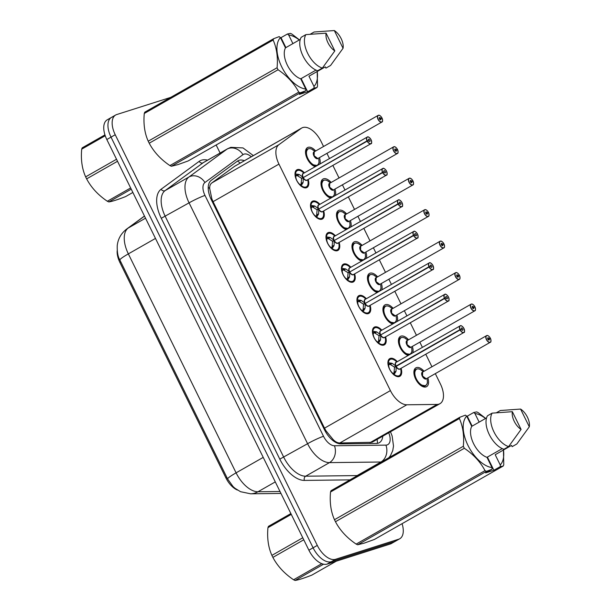 <?xml version="1.0" encoding="UTF-8"?>
<svg xmlns="http://www.w3.org/2000/svg" width="611" height="611" viewBox="0 0 611 611"><rect width="100%" height="100%" fill="white"/><g stroke="black" fill="none" stroke-linecap="round" stroke-linejoin="round"><path stroke-width="0.92" d="M308.173 179.481A10.173 5.438 -119.7 0 1 306.943 187.508A10.173 5.438 -119.7 0 1 306.378 187.753A10.173 5.438 -119.7 0 1 296.908 180.856A10.173 5.438 -119.7 0 1 296.87 169.827A10.173 5.438 -119.7 0 1 297.435 169.575A10.173 5.438 -119.7 0 1 304.4 172.852M323.662 210.955A10.173 5.438 -119.7 0 1 322.432 218.975A10.173 5.438 -119.7 0 1 321.86 219.219A10.173 5.438 -119.7 0 1 312.389 212.323A10.173 5.438 -119.7 0 1 312.351 201.294A10.173 5.438 -119.7 0 1 312.916 201.042A10.173 5.438 -119.7 0 1 319.881 204.318M339.143 242.422A10.173 5.438 -119.7 0 1 337.914 250.441A10.173 5.438 -119.7 0 1 337.348 250.686A10.173 5.438 -119.7 0 1 327.87 243.789A10.173 5.438 -119.7 0 1 327.84 232.76A10.173 5.438 -119.7 0 1 328.405 232.516A10.173 5.438 -119.7 0 1 335.363 235.793M354.624 273.888A10.173 5.438 -119.7 0 1 353.395 281.908A10.173 5.438 -119.7 0 1 352.83 282.152A10.173 5.438 -119.7 0 1 343.359 275.255A10.173 5.438 -119.7 0 1 343.321 264.227A10.173 5.438 -119.7 0 1 343.886 263.983A10.173 5.438 -119.7 0 1 350.851 267.259M370.113 305.355A10.173 5.438 -119.7 0 1 368.884 313.374A10.173 5.438 -119.7 0 1 368.318 313.626A10.173 5.438 -119.7 0 1 358.84 306.722A10.173 5.438 -119.7 0 1 358.802 295.693A10.173 5.438 -119.7 0 1 359.367 295.449A10.173 5.438 -119.7 0 1 366.333 298.726M385.594 336.821A10.173 5.438 -119.7 0 1 384.365 344.841A10.173 5.438 -119.7 0 1 383.8 345.093A10.173 5.438 -119.7 0 1 374.322 338.189A10.173 5.438 -119.7 0 1 374.291 327.16A10.173 5.438 -119.7 0 1 374.856 326.916A10.173 5.438 -119.7 0 1 381.814 330.192M401.076 368.288A10.173 5.438 -119.7 0 1 399.846 376.307A10.173 5.438 -119.7 0 1 399.281 376.559A10.173 5.438 -119.7 0 1 389.81 369.655A10.173 5.438 -119.7 0 1 389.772 358.626A10.173 5.438 -119.7 0 1 390.337 358.382A10.173 5.438 -119.7 0 1 397.303 361.659M315.284 166.65A10.822 5.782 -119.7 0 1 306.699 157.531A10.822 5.782 -119.7 0 1 307.493 147.587A10.822 5.782 -119.7 0 1 308.097 147.32A10.822 5.782 -119.7 0 1 315.666 150.993M330.765 198.117A10.822 5.782 -119.7 0 1 322.18 188.998A10.822 5.782 -119.7 0 1 322.975 179.054A10.822 5.782 -119.7 0 1 323.578 178.786A10.822 5.782 -119.7 0 1 331.147 182.46M346.246 229.583A10.822 5.782 -119.7 0 1 337.662 220.464A10.822 5.782 -119.7 0 1 338.456 210.52A10.822 5.782 -119.7 0 1 339.059 210.253A10.822 5.782 -119.7 0 1 346.636 213.926M361.735 261.05A10.822 5.782 -119.7 0 1 353.15 251.931A10.822 5.782 -119.7 0 1 353.945 241.987A10.822 5.782 -119.7 0 1 354.548 241.719A10.822 5.782 -119.7 0 1 362.117 245.393M377.216 292.516A10.822 5.782 -119.7 0 1 368.632 283.397A10.822 5.782 -119.7 0 1 369.426 273.453A10.822 5.782 -119.7 0 1 370.029 273.186A10.822 5.782 -119.7 0 1 377.598 276.859M392.697 323.983A10.822 5.782 -119.7 0 1 384.113 314.864A10.822 5.782 -119.7 0 1 384.907 304.92A10.822 5.782 -119.7 0 1 385.51 304.652A10.822 5.782 -119.7 0 1 393.087 308.326M408.186 355.457A10.822 5.782 -119.7 0 1 399.602 346.338A10.822 5.782 -119.7 0 1 400.396 336.386A10.822 5.782 -119.7 0 1 400.999 336.126A10.822 5.782 -119.7 0 1 408.568 339.792M427.83 377.896A10.822 5.782 -119.7 0 1 426.6 386.664A10.822 5.782 -119.7 0 1 425.997 386.923A10.822 5.782 -119.7 0 1 415.915 379.584A10.822 5.782 -119.7 0 1 415.877 367.853A10.822 5.782 -119.7 0 1 416.481 367.593A10.822 5.782 -119.7 0 1 424.049 371.259M323.555 146.495L321.073 141.446A19.078 10.196 60.3 0 0 301.75 128.005L234.746 166.2L211.834 182.933C210.23 184.163 209.52 186.08 209.718 188.684L211.841 198.796L213.079 201.661L324.525 428.151L326.053 430.915L333.186 439.607C335.363 441.822 337.562 442.944 339.8 442.99L371.992 442.288L439.981 403.672A19.078 10.196 60.3 0 0 440.401 383.96L435.315 373.627M301.75 128.005A19.078 10.196 60.3 0 0 301.231 128.348L278.853 144.731A19.078 10.196 60.3 0 0 278.952 164.107L390.406 390.597A19.078 10.196 60.3 0 0 406.819 404.788L437.079 404.429A19.078 10.196 60.3 0 0 438.919 404.138A19.078 10.196 60.3 0 0 439.981 403.672M117.197 250.609A17.169 9.173 60.3 0 0 119.916 262.493L225.933 477.947A17.169 9.173 60.3 0 0 237.473 490.053M431.939 366.768L425.768 354.212M422.392 347.354L419.833 342.16M416.458 335.302L410.287 322.745M406.911 315.887L404.352 310.694M400.976 303.827L394.798 291.279M391.422 284.421L388.863 279.227M385.488 272.361L379.316 259.812M375.941 252.954L373.382 247.753M370.006 240.894L363.828 228.346M360.459 221.488L357.901 216.286M354.525 209.428L348.346 196.879M344.971 190.021L342.412 184.82M339.036 177.961L332.865 165.413M329.489 158.554L326.931 153.353M412.349 346.422A10.822 5.782 -119.7 0 1 412.83 352.807M396.86 314.955A10.822 5.782 -119.7 0 1 397.349 321.34M381.379 283.489A10.822 5.782 -119.7 0 1 381.867 289.874M365.897 252.022A10.822 5.782 -119.7 0 1 366.379 258.4M350.409 220.556A10.822 5.782 -119.7 0 1 350.897 226.933M334.927 189.089A10.822 5.782 -119.7 0 1 335.416 195.467M319.446 157.623A10.822 5.782 -119.7 0 1 319.927 164M402.076 523.68A19.078 10.196 -119.7 0 1 399.777 538.742L395.577 541.14A19.078 10.196 -119.7 0 1 394.515 541.606L331.345 561.7A19.078 10.196 -119.7 0 1 313.092 547.8L111.019 137.131A19.078 10.196 -119.7 0 1 111.439 117.419L107.238 119.817A19.078 10.196 -119.7 0 0 106.818 139.529L308.891 550.19A19.078 10.196 -119.7 0 0 327.145 564.09L390.307 543.996A19.078 10.196 -119.7 0 0 391.368 543.53L395.577 541.14A19.078 10.196 -119.7 0 1 394.515 541.606L331.345 561.7A19.078 10.196 -119.7 0 1 313.092 547.8L111.019 137.131A19.078 10.196 -119.7 0 1 111.439 117.419A19.078 10.196 -119.7 0 1 112.508 116.953M244.392 160.701A19.078 10.196 60.3 0 0 238.007 160.769A19.078 10.196 60.3 0 0 237.488 161.105L211.2 180.36A19.078 10.196 60.3 0 0 211.299 199.736L324.449 429.686A19.078 10.196 60.3 0 0 340.862 443.869L376.414 443.449A19.078 10.196 60.3 0 0 378.255 443.158A19.078 10.196 60.3 0 0 379.324 442.692A19.078 10.196 60.3 0 0 382.753 436.3M399.777 538.742A19.078 10.196 -119.7 0 1 398.716 539.207L335.546 559.302A19.078 10.196 -119.7 0 1 317.292 545.402L115.227 134.741A19.078 10.196 -119.7 0 1 115.647 115.021A19.078 10.196 -119.7 0 1 116.709 114.555L170.744 97.37M216.149 144.983L220.105 153.025M489.403 338.708L490.32 338.173A3.689 1.97 60.3 0 0 486.868 335.63A3.689 1.97 60.3 0 0 486.577 339.533A3.689 1.97 60.3 0 0 490.106 342.221A3.689 1.97 60.3 0 0 490.465 338.463L488.006 339.433M416.442 369.052A9.539 5.094 60.3 0 0 416.045 369.235A9.539 5.094 60.3 0 0 415.839 379.095A9.539 5.094 60.3 0 0 424.966 386.045A9.539 5.094 60.3 0 0 425.493 385.808A9.539 5.094 60.3 0 0 425.898 385.533M422.827 371.984A3.819 2.039 60.3 0 0 422.621 372.076A3.819 2.039 60.3 0 0 422.537 376.025A3.819 2.039 60.3 0 0 426.188 378.805A3.819 2.039 60.3 0 0 426.394 378.713A3.819 2.039 60.3 0 0 426.585 378.576M489.167 338.769A1.275 0.68 -119.7 0 1 489.121 340.029A1.275 0.68 -119.7 0 1 489.044 340.06A1.275 0.68 -119.7 0 1 487.861 339.197A1.275 0.68 -119.7 0 1 487.861 337.822A1.275 0.68 -119.7 0 1 487.929 337.791A1.275 0.68 -119.7 0 1 489.121 338.67L487.945 339.334M426.195 378.797L422.537 376.025L422.621 372.084M489.121 338.67L490.32 338.173M490.465 338.463L490.488 338.463C491.175 340.93 491.107 342.206 490.282 342.29A3.819 2.039 -119.7 0 1 490.068 342.389A3.819 2.039 -119.7 0 1 486.516 339.8A3.819 2.039 -119.7 0 1 486.501 335.66A3.819 2.039 -119.7 0 1 486.715 335.569M422.827 371.267L421.567 370.312C419.673 368.891 417.84 368.525 416.068 369.227L414.304 373.008L415.839 379.095L420.628 384.938L425.516 385.793C427.005 384.235 427.631 383.051 427.41 382.242M421.223 370.342L421.567 370.312A9.302 4.964 -119.7 0 0 414.838 372.557A9.302 4.964 -119.7 0 0 420.597 384.258A9.302 4.964 -119.7 0 0 427.41 382.188L427.181 379.423M387.901 362.743L392.239 363.385L395.997 366.104L394.37 367.035L396.883 365.981M464.551 331.063A3.819 2.039 -119.7 0 1 463.856 332.506A3.819 2.039 -119.7 0 1 463.642 332.598A3.819 2.039 -119.7 0 1 460.068 329.963L396.142 366.401L396.05 371.129L393.889 374.917M396.402 362.201A3.819 2.039 60.3 0 0 396.188 362.292A3.819 2.039 60.3 0 0 396.035 366.088L395.997 366.104M460.068 329.963L460.22 329.887A3.689 1.97 60.3 0 0 463.68 332.43A3.689 1.97 60.3 0 0 463.97 328.527A3.689 1.97 60.3 0 0 460.442 325.839A3.689 1.97 60.3 0 0 460.083 329.596L461.381 329.298L460.641 329.719M395.462 375.88A9.539 5.094 60.3 0 0 398.532 376.254A9.539 5.094 60.3 0 0 399.067 376.025A9.539 5.094 60.3 0 0 399.395 375.803M390.032 359.253A9.539 5.094 60.3 0 0 389.619 359.451A9.539 5.094 60.3 0 0 387.909 362.621M395.737 372.023L393.545 373.275L393.469 374.436M389.849 369.724L389.925 369.693A6.996 3.735 60.3 0 0 392.652 373.199L393.545 373.275M398.647 368.914A3.811 2.039 -119.7 0 1 396.18 366.386A3.819 2.039 60.3 0 0 399.754 369.013A3.819 2.039 60.3 0 0 399.968 368.922A3.819 2.039 60.3 0 0 400.159 368.784M460.083 329.596L396.035 366.088A3.811 2.039 -119.7 0 1 395.523 363.438M461.381 329.298A1.275 0.68 -119.7 0 1 461.427 328.031A1.275 0.68 -119.7 0 1 461.504 328A1.275 0.68 -119.7 0 1 462.687 328.863A1.275 0.68 -119.7 0 1 462.687 330.238A1.275 0.68 -119.7 0 1 462.619 330.268A1.275 0.68 -119.7 0 1 461.427 329.398L460.22 329.887M396.142 366.401L394.515 367.333L394.011 373.008M394.37 367.035L389.612 364.072A6.988 3.742 -119.7 0 1 389.887 362.873M396.035 366.081L397.165 365.821M388.42 362.667A9.302 4.972 -119.7 0 1 395.202 360.559C393.331 359.069 391.475 358.695 389.65 359.436L388.214 361.246M395.386 375.834L399.082 376.009C400.602 374.864 401.228 373.077 400.953 370.648A9.302 4.972 -119.7 0 1 394.263 374.535M391.346 363.087L388.665 365.095A6.996 3.735 60.3 0 0 389.658 369.143M474.839 306.707A3.689 1.97 60.3 0 0 471.387 304.163A3.689 1.97 60.3 0 0 471.096 308.066A3.689 1.97 60.3 0 0 474.625 310.755A3.689 1.97 60.3 0 0 474.984 306.997L473.685 307.295A1.275 0.68 -119.7 0 1 473.632 308.563A1.275 0.68 -119.7 0 1 473.563 308.593A1.275 0.68 -119.7 0 1 472.379 307.73A1.275 0.68 -119.7 0 1 472.372 306.355A1.275 0.68 -119.7 0 1 472.448 306.325A1.275 0.68 -119.7 0 1 473.64 307.196L474.862 306.699L473.915 307.241M400.953 337.585A9.539 5.094 60.3 0 0 400.564 337.768A9.539 5.094 60.3 0 0 400.35 347.628A9.539 5.094 60.3 0 0 409.477 354.579A9.539 5.094 60.3 0 0 410.012 354.342A9.539 5.094 60.3 0 0 410.416 354.067M407.346 340.518A3.819 2.039 60.3 0 0 407.132 340.61A3.819 2.039 60.3 0 0 407.048 344.558A3.819 2.039 60.3 0 0 410.699 347.338A3.819 2.039 60.3 0 0 410.913 347.239A3.819 2.039 60.3 0 0 411.104 347.109M473.64 307.196L472.456 307.868M473.685 307.295L472.517 307.959M407.048 344.558A3.811 2.039 -119.7 0 0 410.707 347.331L407.048 344.558L407.132 340.617M407.346 339.8L406.086 338.845C404.192 337.425 402.359 337.058 400.579 337.761L398.815 341.541L400.35 347.628L405.146 353.471L410.027 354.327L408.102 355.434M405.742 338.876L406.086 338.845A9.302 4.964 -119.7 0 0 399.357 341.083A9.302 4.964 -119.7 0 0 405.116 352.791A9.302 4.964 -119.7 0 0 411.929 350.722L411.699 347.957M458.433 275.775L459.357 275.24A3.689 1.97 60.3 0 0 455.898 272.697A3.689 1.97 60.3 0 0 455.615 276.6A3.689 1.97 60.3 0 0 459.144 279.288A3.689 1.97 60.3 0 0 459.495 275.53L457.036 276.493M385.472 306.119A9.539 5.094 60.3 0 0 385.083 306.302A9.539 5.094 60.3 0 0 384.869 316.162A9.539 5.094 60.3 0 0 393.996 323.112A9.539 5.094 60.3 0 0 394.53 322.875A9.539 5.094 60.3 0 0 394.927 322.6M391.865 309.051A3.819 2.039 60.3 0 0 391.651 309.143A3.819 2.039 60.3 0 0 391.567 313.092A3.819 2.039 60.3 0 0 395.218 315.872A3.819 2.039 60.3 0 0 395.432 315.772A3.819 2.039 60.3 0 0 395.615 315.643M458.204 275.828A1.275 0.68 -119.7 0 1 458.151 277.096A1.275 0.68 -119.7 0 1 458.082 277.127A1.275 0.68 -119.7 0 1 456.898 276.264A1.275 0.68 -119.7 0 1 456.891 274.889A1.275 0.68 -119.7 0 1 456.959 274.851A1.275 0.68 -119.7 0 1 458.151 275.729L456.975 276.401M391.567 313.092A3.811 2.039 -119.7 0 0 395.225 315.864L391.567 313.092L391.651 309.151M458.151 275.729L459.357 275.24M460.014 277.913A3.819 2.039 -119.7 0 1 459.319 279.357C460.136 279.273 460.205 277.997 459.518 275.53L459.503 275.546M390.597 307.379C388.711 305.951 386.87 305.592 385.098 306.294L383.334 310.075L384.869 316.162L389.665 321.997L394.546 322.86C396.035 321.302 396.669 320.118 396.447 319.309M391.865 308.334L390.605 307.379A9.302 4.964 -119.7 0 0 383.868 309.617A9.302 4.964 -119.7 0 0 389.627 321.325A9.302 4.964 -119.7 0 0 396.447 319.255L396.211 316.483M443.869 243.774A3.689 1.97 60.3 0 0 440.416 241.23A3.689 1.97 60.3 0 0 440.126 245.133A3.689 1.97 60.3 0 0 443.655 247.814A3.689 1.97 60.3 0 0 444.014 244.064L442.715 244.362A1.275 0.68 -119.7 0 1 442.67 245.63A1.275 0.68 -119.7 0 1 442.593 245.66A1.275 0.68 -119.7 0 1 441.409 244.797A1.275 0.68 -119.7 0 1 441.409 243.415A1.275 0.68 -119.7 0 1 441.478 243.384A1.275 0.68 -119.7 0 1 442.67 244.263L443.892 243.766L442.952 244.308M369.991 274.652A9.539 5.094 60.3 0 0 369.594 274.835A9.539 5.094 60.3 0 0 369.388 284.695A9.539 5.094 60.3 0 0 378.515 291.646A9.539 5.094 60.3 0 0 379.041 291.409A9.539 5.094 60.3 0 0 379.446 291.134M376.376 277.585A3.819 2.039 60.3 0 0 376.17 277.677A3.819 2.039 60.3 0 0 376.086 281.618A3.819 2.039 60.3 0 0 379.737 284.398A3.819 2.039 60.3 0 0 379.943 284.306A3.819 2.039 60.3 0 0 380.134 284.176M442.67 244.263L441.493 244.935M442.715 244.362L441.554 245.026M376.086 281.618A3.811 2.039 -119.7 0 0 379.737 284.398L376.086 281.618L376.17 277.677L440.05 241.261A3.819 2.039 -119.7 0 1 440.264 241.169M376.376 276.867L375.116 275.912C373.222 274.484 371.389 274.125 369.617 274.828L367.853 278.608L369.388 284.695L374.176 290.531L379.064 291.394L377.14 292.501M374.772 275.935L375.116 275.912A9.302 4.964 -119.7 0 0 368.387 278.15A9.302 4.964 -119.7 0 0 374.146 289.851A9.302 4.964 -119.7 0 0 380.959 287.789L380.729 285.016M427.463 212.842L428.387 212.307A3.689 1.97 60.3 0 0 424.935 209.764A3.689 1.97 60.3 0 0 424.645 213.667A3.689 1.97 60.3 0 0 428.174 216.347A3.689 1.97 60.3 0 0 428.532 212.59L426.066 213.56M354.502 243.186A9.539 5.094 60.3 0 0 354.113 243.369A9.539 5.094 60.3 0 0 353.899 253.229A9.539 5.094 60.3 0 0 363.026 260.179A9.539 5.094 60.3 0 0 363.56 259.942A9.539 5.094 60.3 0 0 363.965 259.667M360.895 246.118A3.819 2.039 60.3 0 0 360.681 246.21A3.819 2.039 60.3 0 0 360.597 250.151A3.819 2.039 60.3 0 0 364.248 252.931A3.819 2.039 60.3 0 0 364.462 252.839A3.819 2.039 60.3 0 0 364.652 252.702M427.234 212.895A1.275 0.68 -119.7 0 1 427.181 214.163A1.275 0.68 -119.7 0 1 427.112 214.194A1.275 0.68 -119.7 0 1 425.928 213.331A1.275 0.68 -119.7 0 1 425.92 211.948A1.275 0.68 -119.7 0 1 425.997 211.918A1.275 0.68 -119.7 0 1 427.188 212.796L426.004 213.468M360.597 250.151A3.811 2.039 -119.7 0 0 364.255 252.931L360.597 250.151L360.681 246.21L424.569 209.794A3.819 2.039 -119.7 0 1 424.782 209.703C425.791 209.283 426.99 210.153 428.41 212.3M427.188 212.796L428.387 212.307M429.044 214.98A3.819 2.039 -119.7 0 1 428.349 216.424C429.174 216.34 429.235 215.057 428.555 212.59L428.54 212.613M360.895 245.401L359.635 244.446C357.74 243.018 355.908 242.659 354.128 243.361L352.364 247.142L353.899 253.229L358.695 259.064L363.576 259.927C365.065 258.369 365.699 257.185 365.477 256.368M359.291 244.469L359.635 244.446A9.302 4.964 -119.7 0 0 352.906 246.684A9.302 4.964 -119.7 0 0 358.665 258.384A9.302 4.964 -119.7 0 0 365.477 256.322L365.248 253.55M372.42 331.277L376.758 331.918L380.516 334.637L378.881 335.569L381.401 334.515M449.07 299.596A3.819 2.039 -119.7 0 1 448.375 301.04A3.819 2.039 -119.7 0 1 448.161 301.131A3.819 2.039 -119.7 0 1 444.587 298.496L380.661 334.935L380.561 339.663L378.408 343.451M380.92 330.734A3.819 2.039 60.3 0 0 380.706 330.826A3.819 2.039 60.3 0 0 380.554 334.614L380.516 334.637M444.587 298.496L444.739 298.42A3.689 1.97 60.3 0 0 448.199 300.963A3.689 1.97 60.3 0 0 448.482 297.061A3.689 1.97 60.3 0 0 444.953 294.372A3.689 1.97 60.3 0 0 444.602 298.13L445.893 297.832L445.159 298.252M379.981 344.413A9.539 5.094 60.3 0 0 383.051 344.787A9.539 5.094 60.3 0 0 383.586 344.558A9.539 5.094 60.3 0 0 383.914 344.337M374.551 327.786A9.539 5.094 60.3 0 0 374.138 327.977A9.539 5.094 60.3 0 0 372.42 331.154M380.256 340.556L378.064 341.809L377.988 342.97M374.36 338.257L374.444 338.227A6.996 3.735 60.3 0 0 377.163 341.732L378.064 341.809M383.158 337.448A3.811 2.039 -119.7 0 1 380.699 334.912A3.819 2.039 60.3 0 0 384.273 337.547A3.819 2.039 60.3 0 0 384.487 337.455A3.819 2.039 60.3 0 0 384.67 337.318M444.602 298.13L381.684 334.354M445.893 297.832A1.275 0.68 -119.7 0 1 445.946 296.564A1.275 0.68 -119.7 0 1 446.015 296.534A1.275 0.68 -119.7 0 1 447.199 297.397A1.275 0.68 -119.7 0 1 447.206 298.771A1.275 0.68 -119.7 0 1 447.137 298.802A1.275 0.68 -119.7 0 1 445.946 297.924L444.739 298.42M380.661 334.935L379.026 335.867L378.522 341.541M378.881 335.569L374.131 332.605A6.988 3.742 -119.7 0 1 374.398 331.406M372.931 331.2A9.302 4.972 -119.7 0 1 379.721 329.092C377.85 327.603 375.994 327.229 374.161 327.97L372.733 329.78M379.905 344.367L383.601 344.543C385.121 343.397 385.747 341.61 385.472 339.181A9.302 4.972 -119.7 0 1 378.774 343.069M375.857 331.62L373.176 333.621A6.996 3.735 60.3 0 0 374.176 337.677M356.931 299.81L361.269 300.452L365.027 303.171L363.4 304.102L365.913 303.048M433.589 268.122A3.819 2.039 -119.7 0 1 432.886 269.573A3.819 2.039 -119.7 0 1 432.672 269.665A3.819 2.039 -119.7 0 1 429.098 267.03L365.172 303.468L365.08 308.196L362.926 311.984M365.431 299.26A3.819 2.039 60.3 0 0 365.225 299.359A3.819 2.039 60.3 0 0 365.065 303.148L365.027 303.171M429.098 267.03L429.258 266.954A3.689 1.97 60.3 0 0 432.71 269.497A3.689 1.97 60.3 0 0 433 265.594A3.689 1.97 60.3 0 0 429.472 262.906A3.689 1.97 60.3 0 0 429.113 266.663L430.411 266.358L429.67 266.778M364.492 312.947A9.539 5.094 60.3 0 0 367.57 313.321A9.539 5.094 60.3 0 0 368.097 313.092A9.539 5.094 60.3 0 0 368.433 312.87M359.062 296.32A9.539 5.094 60.3 0 0 358.649 296.511A9.539 5.094 60.3 0 0 356.939 299.688M364.775 309.09L362.575 310.342L362.506 311.503M358.878 306.791L358.963 306.753A6.996 3.735 60.3 0 0 361.681 310.266L362.575 310.342M367.677 305.981A3.811 2.039 -119.7 0 1 365.21 303.446A3.819 2.039 60.3 0 0 368.792 306.08A3.819 2.039 60.3 0 0 368.998 305.989A3.819 2.039 60.3 0 0 369.189 305.851M429.113 266.663L366.203 302.888M430.411 266.358A1.275 0.68 -119.7 0 1 430.465 265.098A1.275 0.68 -119.7 0 1 430.534 265.067A1.275 0.68 -119.7 0 1 431.717 265.93A1.275 0.68 -119.7 0 1 431.725 267.305A1.275 0.68 -119.7 0 1 431.649 267.335A1.275 0.68 -119.7 0 1 430.457 266.457L429.258 266.954M365.172 303.468L363.545 304.4L363.041 310.067M363.4 304.102L358.642 301.139A6.988 3.742 -119.7 0 1 358.917 299.94M357.45 299.726A9.302 4.972 -119.7 0 1 364.24 297.626C362.361 296.136 360.513 295.755 358.68 296.503L357.252 298.313M364.423 312.901L368.12 313.069C369.64 311.923 370.258 310.144 369.991 307.715A9.302 4.972 -119.7 0 1 363.293 311.602M360.375 300.154L357.695 302.155A6.996 3.735 60.3 0 0 358.695 306.21M341.45 268.344L345.788 268.985L349.545 271.704L347.919 272.636L350.431 271.582M418.1 236.656A3.819 2.039 -119.7 0 1 417.405 238.099A3.819 2.039 -119.7 0 1 417.191 238.198A3.819 2.039 -119.7 0 1 413.616 235.563L349.691 272.002L349.599 276.73L347.438 280.518M349.95 267.794A3.819 2.039 60.3 0 0 349.736 267.893A3.819 2.039 60.3 0 0 349.584 271.681L349.545 271.704M413.616 235.563L413.769 235.487A3.689 1.97 60.3 0 0 417.229 238.03A3.689 1.97 60.3 0 0 417.519 234.128A3.689 1.97 60.3 0 0 413.991 231.439A3.689 1.97 60.3 0 0 413.632 235.197L414.93 234.891L414.189 235.311M349.011 281.48A9.539 5.094 60.3 0 0 352.081 281.854A9.539 5.094 60.3 0 0 352.616 281.618A9.539 5.094 60.3 0 0 352.944 281.396M343.581 264.853A9.539 5.094 60.3 0 0 343.168 265.044A9.539 5.094 60.3 0 0 341.457 268.221M349.286 277.623L347.094 278.876L347.017 280.037M343.397 275.324L343.474 275.286A6.996 3.735 60.3 0 0 346.2 278.792L347.094 278.876M352.196 274.515A3.811 2.039 -119.7 0 1 349.729 271.979A3.819 2.039 60.3 0 0 353.303 274.614A3.819 2.039 60.3 0 0 353.517 274.522A3.819 2.039 60.3 0 0 353.708 274.385M413.632 235.197L350.714 271.414M414.93 234.891A1.275 0.68 -119.7 0 1 414.976 233.631A1.275 0.68 -119.7 0 1 415.052 233.601A1.275 0.68 -119.7 0 1 416.236 234.464A1.275 0.68 -119.7 0 1 416.236 235.838A1.275 0.68 -119.7 0 1 416.167 235.869A1.275 0.68 -119.7 0 1 414.976 234.991L413.769 235.487M349.691 272.002L348.064 272.934L347.56 278.601M347.919 272.636L343.161 269.672A6.988 3.742 -119.7 0 1 343.435 268.473M341.969 268.26A9.302 4.972 -119.7 0 1 348.751 266.159C346.88 264.662 345.024 264.288 343.199 265.037L341.763 266.839M348.934 281.434L352.631 281.602C354.151 280.457 354.777 278.669 354.502 276.248A9.302 4.972 -119.7 0 1 347.812 280.136M344.894 268.687L342.206 270.688A6.996 3.735 60.3 0 0 343.206 274.744M303.766 539.788L272.888 557.392A34.338 18.353 -119.7 0 1 272.384 556.384A34.338 18.353 -119.7 0 1 271.895 555.376L302.781 537.772M291.271 514.378L267.946 527.675C266.999 538.161 268.313 547.395 271.895 555.376M267.946 527.675A34.338 18.353 -119.7 0 1 268.458 526.346L290.874 513.576M323.578 564.205L295.082 580.45A34.338 18.353 -119.7 0 1 293.578 579.763L321.798 563.678M295.082 580.45C298.389 579.969 303.973 578.189 311.831 575.119L336.279 561.188M272.888 557.392C277.493 566.107 284.39 573.561 293.578 579.763M117.518 161.266L86.632 178.87A34.338 18.353 -119.7 0 1 86.128 177.87A34.338 18.353 -119.7 0 1 85.647 176.862L116.525 159.257M105.229 135.741L81.698 149.16C80.744 159.647 82.057 168.88 85.647 176.862M81.698 149.16A34.338 18.353 -119.7 0 1 82.21 147.831L104.939 134.878M131.243 189.158L108.834 201.935A34.338 18.353 -119.7 0 1 107.33 201.248L130.647 187.959M108.834 201.935C112.134 201.454 117.717 199.675 125.576 196.605L132.862 192.457M86.632 178.87C91.238 187.592 98.142 195.046 107.33 201.248M500.287 466.628L493.887 470.271L485.661 472.891L492.061 469.24L486.516 471.325L357.664 544.775L364.316 543.095L374.413 539.452L503.265 466.002L500.287 466.628L500.241 464.963A29.893 15.97 -119.7 0 0 503.479 450.002M472.158 426.111L467.262 416.175L473.662 412.524L476.641 411.898A34.338 18.353 -119.7 0 1 478.146 412.585L485.684 418.405M473.662 412.524L474.915 413.494A29.893 15.97 -119.7 0 1 485.524 418.497M503.411 449.085L503.777 464.673A34.338 18.353 -119.7 0 1 503.265 466.002M496.476 412.731L500.363 410.516L520.58 409.065A12.716 6.797 -119.7 0 1 529.302 426.799L516.83 443.983L512.155 446.641L511.544 445.404L495.2 454.721L500.241 464.963M529.302 426.799L520.58 409.065M474.915 413.494L479.161 422.125M357.664 544.775A34.338 18.353 -119.7 0 1 356.16 544.096L485.012 470.646C480.406 461.924 473.51 454.469 464.322 448.268L335.462 521.718C340.075 530.432 346.972 537.894 356.16 544.096M335.462 521.718A34.338 18.353 -119.7 0 1 334.477 519.709L463.329 446.259C464.284 435.773 462.962 426.539 459.38 418.55L330.528 492C329.573 502.486 330.895 511.72 334.477 519.709M330.528 492A34.338 18.353 -119.7 0 1 331.04 490.679L459.9 417.229L465.445 415.136L466.689 416.114A29.893 15.97 -119.7 0 0 468.003 445.457A29.893 15.97 -119.7 0 0 492.015 467.583L486.975 457.334A19.078 10.196 -119.7 0 1 473.601 443.678A19.078 10.196 -119.7 0 1 471.73 426.356L466.689 416.114M459.38 418.55A34.338 18.353 -119.7 0 1 459.9 417.229M464.322 448.268A34.338 18.353 -119.7 0 1 463.329 446.259M486.516 471.325A34.338 18.353 -119.7 0 1 485.012 470.646M492.061 469.24L492.015 467.583M486.547 417.916L471.73 426.356M486.975 457.334L502.265 448.619M508.604 446.595L503.938 449.261A20.354 10.876 -119.7 0 1 489.289 434.566A20.354 10.876 -119.7 0 1 487.471 415.801L492.138 413.135A20.354 10.876 -119.7 0 0 493.955 431.908A20.354 10.876 -119.7 0 0 508.604 446.595L521.084 429.418A12.716 6.797 -119.7 0 1 512.354 411.684L492.138 413.135M512.354 411.684L521.084 429.418M467.262 416.175L466.796 416.32M493.887 470.271L487.402 457.097M314.039 88.106L307.631 91.757L299.405 94.377L305.813 90.726L300.268 92.811L171.408 166.261L178.061 164.58L188.157 160.937L317.01 87.488L314.039 88.106L313.993 86.449A29.893 15.97 -119.7 0 0 317.224 71.487M285.902 47.597L281.014 37.653L287.414 34.01L290.393 33.384A34.338 18.353 -119.7 0 1 291.898 34.071L299.436 39.883M287.414 34.01L288.667 34.98A29.893 15.97 -119.7 0 1 299.268 39.982M317.155 70.571L317.529 86.159A34.338 18.353 -119.7 0 1 317.01 87.488M310.228 34.216L314.107 32.001L334.324 30.55A12.716 6.797 -119.7 0 1 343.054 48.284L330.574 65.469L325.907 68.127L325.296 66.889L308.952 76.207L313.993 86.449M343.054 48.284L334.324 30.55M288.667 34.98L292.906 43.602M171.408 166.261A34.338 18.353 -119.7 0 1 169.904 165.581L298.764 92.131C294.151 83.409 287.254 75.955 278.066 69.753L149.214 143.203C153.819 151.918 160.716 159.379 169.904 165.581M149.214 143.203A34.338 18.353 -119.7 0 1 148.221 141.194L277.081 67.745C278.028 57.258 276.714 48.025 273.132 40.036L144.272 113.486C143.325 123.972 144.639 133.206 148.221 141.194M144.272 113.486A34.338 18.353 -119.7 0 1 144.792 112.164L273.644 38.714L279.189 36.622L280.441 37.599A29.893 15.97 -119.7 0 0 281.755 66.943A29.893 15.97 -119.7 0 0 305.767 89.069L300.727 78.819A19.078 10.196 -119.7 0 1 287.346 65.163A19.078 10.196 -119.7 0 1 285.482 47.841L280.441 37.599M273.132 40.036A34.338 18.353 -119.7 0 1 273.644 38.714M278.066 69.753A34.338 18.353 -119.7 0 1 277.081 67.745M300.268 92.811A34.338 18.353 -119.7 0 1 298.764 92.131M305.813 90.726L305.767 89.069M300.291 39.394L285.482 47.841M300.727 78.819L316.009 70.105M322.348 68.081L317.682 70.746A20.354 10.876 -119.7 0 1 303.033 56.052A20.354 10.876 -119.7 0 1 301.215 37.279L305.882 34.621A20.354 10.876 -119.7 0 0 307.7 53.394A20.354 10.876 -119.7 0 0 322.348 68.081L334.828 50.904A12.716 6.797 -119.7 0 1 326.098 33.17L305.882 34.621M326.098 33.17L334.828 50.904M281.014 37.653L280.541 37.806M307.631 91.757L301.147 78.582M411.982 181.375L412.906 180.841A3.689 1.97 60.3 0 0 409.446 178.297A3.689 1.97 60.3 0 0 409.164 182.193A3.689 1.97 60.3 0 0 412.692 184.881A3.689 1.97 60.3 0 0 413.044 181.123L410.584 182.093M339.021 211.719A9.539 5.094 60.3 0 0 338.631 211.902A9.539 5.094 60.3 0 0 338.418 221.755A9.539 5.094 60.3 0 0 347.544 228.705A9.539 5.094 60.3 0 0 348.079 228.476A9.539 5.094 60.3 0 0 348.476 228.193M345.414 214.652A3.819 2.039 60.3 0 0 345.2 214.744A3.819 2.039 60.3 0 0 345.116 218.685A3.819 2.039 60.3 0 0 348.766 221.465A3.819 2.039 60.3 0 0 348.98 221.373A3.819 2.039 60.3 0 0 349.164 221.235M411.753 181.429A1.275 0.68 -119.7 0 1 411.699 182.697A1.275 0.68 -119.7 0 1 411.631 182.727A1.275 0.68 -119.7 0 1 410.447 181.864A1.275 0.68 -119.7 0 1 410.439 180.482A1.275 0.68 -119.7 0 1 410.508 180.451A1.275 0.68 -119.7 0 1 411.699 181.33L410.523 182.002M345.116 218.685A3.811 2.039 -119.7 0 0 348.774 221.465L345.116 218.685L345.2 214.744L409.087 178.328A3.819 2.039 -119.7 0 1 409.301 178.236M411.699 181.33L412.906 180.841M345.414 213.934L344.146 212.979C342.259 211.551 340.419 211.192 338.647 211.895L336.882 215.675L338.418 221.755L343.214 227.598L348.094 228.461L346.17 229.56M343.802 213.002L344.146 212.979A9.302 4.964 -119.7 0 0 337.417 215.217A9.302 4.964 -119.7 0 0 343.176 226.918A9.302 4.964 -119.7 0 0 349.996 224.856L349.759 222.083M396.501 149.909L397.417 149.374A3.689 1.97 60.3 0 0 393.965 146.831A3.689 1.97 60.3 0 0 393.675 150.726A3.689 1.97 60.3 0 0 397.203 153.414A3.689 1.97 60.3 0 0 397.562 149.657L395.103 150.627M323.54 180.253A9.539 5.094 60.3 0 0 323.143 180.436A9.539 5.094 60.3 0 0 322.936 190.288A9.539 5.094 60.3 0 0 332.063 197.238A9.539 5.094 60.3 0 0 332.59 197.009A9.539 5.094 60.3 0 0 332.995 196.727M329.925 183.185A3.819 2.039 60.3 0 0 329.719 183.277A3.819 2.039 60.3 0 0 329.635 187.218A3.819 2.039 60.3 0 0 333.285 189.998A3.819 2.039 60.3 0 0 333.491 189.906A3.819 2.039 60.3 0 0 333.682 189.769M396.264 149.962A1.275 0.68 -119.7 0 1 396.218 151.23A1.275 0.68 -119.7 0 1 396.142 151.261A1.275 0.68 -119.7 0 1 394.958 150.398A1.275 0.68 -119.7 0 1 394.958 149.015A1.275 0.68 -119.7 0 1 395.027 148.985A1.275 0.68 -119.7 0 1 396.218 149.863L395.042 150.535M329.635 187.218A3.811 2.039 -119.7 0 0 333.285 189.998L329.635 187.218L329.719 183.277L393.599 146.861A3.819 2.039 -119.7 0 1 393.812 146.77C394.821 146.35 396.02 147.213 397.44 149.367M396.218 149.863L397.417 149.374M397.562 149.657L397.57 149.672C398.273 152.124 398.204 153.399 397.379 153.491A3.819 2.039 -119.7 0 1 397.165 153.582A3.819 2.039 -119.7 0 1 393.614 150.993A3.819 2.039 -119.7 0 1 393.599 146.861L393.835 146.762M329.925 182.468L328.665 181.513C326.77 180.085 324.937 179.726 323.166 180.428L321.401 184.209L322.936 190.288L327.725 196.131L332.613 196.994C334.102 195.436 334.729 194.245 334.507 193.435M328.321 181.536L328.665 181.513A9.302 4.964 -119.7 0 0 321.936 183.751A9.302 4.964 -119.7 0 0 327.695 195.451A9.302 4.964 -119.7 0 0 334.507 193.389L334.278 190.617M381.012 118.442L381.936 117.908A3.689 1.97 60.3 0 0 378.484 115.357A3.689 1.97 60.3 0 0 378.194 119.26A3.689 1.97 60.3 0 0 381.722 121.948A3.689 1.97 60.3 0 0 382.081 118.19L379.614 119.16M308.051 148.779A9.539 5.094 60.3 0 0 307.661 148.969A9.539 5.094 60.3 0 0 307.448 158.822A9.539 5.094 60.3 0 0 316.574 165.772A9.539 5.094 60.3 0 0 317.109 165.543A9.539 5.094 60.3 0 0 317.514 165.26M314.444 151.719A3.819 2.039 60.3 0 0 314.23 151.811A3.819 2.039 60.3 0 0 314.146 155.752A3.819 2.039 60.3 0 0 317.796 158.532A3.819 2.039 60.3 0 0 318.01 158.44A3.819 2.039 60.3 0 0 318.201 158.302M380.783 118.496A1.275 0.68 -119.7 0 1 380.729 119.756A1.275 0.68 -119.7 0 1 380.661 119.787A1.275 0.68 -119.7 0 1 379.477 118.931A1.275 0.68 -119.7 0 1 379.469 117.549A1.275 0.68 -119.7 0 1 379.546 117.518A1.275 0.68 -119.7 0 1 380.737 118.397L379.553 119.069M314.146 155.752A3.811 2.039 -119.7 0 0 317.804 158.532L314.146 155.752L314.23 151.811L378.117 115.395A3.819 2.039 -119.7 0 1 378.331 115.303M380.737 118.397L381.936 117.908M382.081 118.19L382.089 118.206C382.784 120.657 382.723 121.933 381.898 122.024A3.819 2.039 -119.7 0 1 381.684 122.116A3.819 2.039 -119.7 0 1 378.133 119.527A3.819 2.039 -119.7 0 1 378.117 115.395L378.346 115.296A3.819 2.039 -119.7 0 1 379.714 115.525M314.444 150.993L313.183 150.046C311.289 148.618 309.456 148.259 307.677 148.962L305.912 152.742L307.448 158.822L312.244 164.665L317.124 165.528L315.2 166.627M312.84 150.069L313.183 150.046A9.302 4.964 -119.7 0 0 306.455 152.284A9.302 4.964 -119.7 0 0 312.213 163.985A9.302 4.964 -119.7 0 0 319.026 161.915L318.797 159.15M325.969 236.877L330.307 237.519L334.064 240.238L332.43 241.169L334.95 240.115M402.618 205.189A3.819 2.039 -119.7 0 1 401.923 206.633A3.819 2.039 -119.7 0 1 401.71 206.732A3.819 2.039 -119.7 0 1 398.135 204.097L334.209 240.535L334.11 245.263L331.956 249.051M334.469 236.327A3.819 2.039 60.3 0 0 334.255 236.419A3.819 2.039 60.3 0 0 334.102 240.215L334.064 240.238M398.135 204.097L398.288 204.021A3.689 1.97 60.3 0 0 401.748 206.564A3.689 1.97 60.3 0 0 402.03 202.661A3.689 1.97 60.3 0 0 398.502 199.973A3.689 1.97 60.3 0 0 398.151 203.73L399.441 203.425L398.708 203.845M333.53 250.006A9.539 5.094 60.3 0 0 336.6 250.388A9.539 5.094 60.3 0 0 337.135 250.151A9.539 5.094 60.3 0 0 337.463 249.93M328.099 233.387A9.539 5.094 60.3 0 0 327.687 233.578A9.539 5.094 60.3 0 0 325.969 236.755M333.805 246.157L331.613 247.409L331.536 248.562M327.908 243.858L327.992 243.82A6.996 3.735 60.3 0 0 330.711 247.325L331.613 247.409M336.707 243.048A3.811 2.039 -119.7 0 1 334.248 240.513A3.819 2.039 60.3 0 0 337.822 243.147A3.819 2.039 60.3 0 0 338.036 243.048A3.819 2.039 60.3 0 0 338.219 242.918M398.151 203.73L335.233 239.947M399.441 203.425A1.275 0.68 -119.7 0 1 399.495 202.165A1.275 0.68 -119.7 0 1 399.563 202.134A1.275 0.68 -119.7 0 1 400.747 202.997A1.275 0.68 -119.7 0 1 400.755 204.372A1.275 0.68 -119.7 0 1 400.686 204.402A1.275 0.68 -119.7 0 1 399.495 203.524L398.288 204.021M334.209 240.535L332.575 241.467L332.071 247.134M332.43 241.169L327.672 238.206A6.988 3.742 -119.7 0 1 327.947 237.007M326.48 236.793A9.302 4.972 -119.7 0 1 333.27 234.693C331.399 233.196 329.543 232.822 327.71 233.57L326.282 235.372M333.453 249.968L337.15 250.136C338.67 248.99 339.296 247.203 339.021 244.782A9.302 4.972 -119.7 0 1 332.323 248.669M329.405 237.221L326.725 239.222A6.996 3.735 60.3 0 0 327.725 243.277M310.48 205.411L314.818 206.052L318.575 208.771L316.949 209.695L319.461 208.641M387.137 173.723A3.819 2.039 -119.7 0 1 386.435 175.166A3.819 2.039 -119.7 0 1 386.221 175.258A3.819 2.039 -119.7 0 1 382.646 172.63L318.721 209.069L318.629 213.789L316.475 217.585M318.98 204.861A3.819 2.039 60.3 0 0 318.774 204.952A3.819 2.039 60.3 0 0 318.614 208.748L318.575 208.771M382.646 172.63L382.807 172.546A3.689 1.97 60.3 0 0 386.259 175.097A3.689 1.97 60.3 0 0 386.549 171.195A3.689 1.97 60.3 0 0 383.021 168.506A3.689 1.97 60.3 0 0 382.662 172.264L383.96 171.958L383.219 172.378M318.041 218.539A9.539 5.094 60.3 0 0 321.119 218.921A9.539 5.094 60.3 0 0 321.646 218.685A9.539 5.094 60.3 0 0 321.982 218.463M312.611 201.92A9.539 5.094 60.3 0 0 312.198 202.111A9.539 5.094 60.3 0 0 310.487 205.288M318.323 214.69L316.124 215.935L316.055 217.096M312.427 212.391L312.511 212.353A6.996 3.735 60.3 0 0 315.23 215.859L316.124 215.935M321.226 211.582A3.811 2.039 -119.7 0 1 318.759 209.046A3.819 2.039 60.3 0 0 322.341 211.681A3.819 2.039 60.3 0 0 322.547 211.582A3.819 2.039 60.3 0 0 322.738 211.452M382.662 172.264L319.752 208.481M383.96 171.958A1.275 0.68 -119.7 0 1 384.014 170.698A1.275 0.68 -119.7 0 1 384.082 170.668A1.275 0.68 -119.7 0 1 385.266 171.523A1.275 0.68 -119.7 0 1 385.274 172.905A1.275 0.68 -119.7 0 1 385.197 172.936A1.275 0.68 -119.7 0 1 384.006 172.058L382.807 172.546M318.721 209.069L317.094 209.993L316.59 215.668M316.949 209.695L312.19 206.739A6.988 3.742 -119.7 0 1 312.465 205.54M310.999 205.327A9.302 4.972 -119.7 0 1 317.789 203.226C315.91 201.729 314.062 201.355 312.229 202.104L310.8 203.906M317.972 218.501L321.669 218.669C323.188 217.524 323.807 215.736 323.54 213.315A9.302 4.972 -119.7 0 1 316.842 217.203M313.924 205.754L311.243 207.755A6.996 3.735 60.3 0 0 312.244 211.811M294.998 173.944L299.337 174.586L303.094 177.305L301.467 178.229L303.98 177.175M371.648 142.256A3.819 2.039 -119.7 0 1 370.953 143.7A3.819 2.039 -119.7 0 1 370.74 143.791A3.819 2.039 -119.7 0 1 367.165 141.164L303.239 177.602L303.148 182.322L300.986 186.118M303.499 173.394A3.819 2.039 60.3 0 0 303.285 173.486A3.819 2.039 60.3 0 0 303.132 177.282L303.094 177.305M367.165 141.164L367.318 141.08A3.689 1.97 60.3 0 0 370.778 143.631A3.689 1.97 60.3 0 0 371.068 139.728A3.689 1.97 60.3 0 0 367.539 137.04A3.689 1.97 60.3 0 0 367.18 140.797L368.479 140.492L367.738 140.912M302.56 187.073A9.539 5.094 60.3 0 0 305.63 187.455A9.539 5.094 60.3 0 0 306.164 187.218A9.539 5.094 60.3 0 0 306.493 186.997M297.129 170.454A9.539 5.094 60.3 0 0 296.717 170.645A9.539 5.094 60.3 0 0 295.006 173.822M302.835 183.224L300.643 184.469L300.566 185.629M296.946 180.925L297.022 180.887A6.996 3.735 60.3 0 0 299.749 184.392L300.643 184.469M305.744 180.108A3.811 2.039 -119.7 0 1 303.277 177.58A3.819 2.039 60.3 0 0 306.852 180.207A3.819 2.039 60.3 0 0 307.066 180.115A3.819 2.039 60.3 0 0 307.257 179.985M367.18 140.797L304.263 177.014M368.479 140.492A1.275 0.68 -119.7 0 1 368.525 139.224A1.275 0.68 -119.7 0 1 368.601 139.193A1.275 0.68 -119.7 0 1 369.785 140.056A1.275 0.68 -119.7 0 1 369.785 141.439A1.275 0.68 -119.7 0 1 369.716 141.469A1.275 0.68 -119.7 0 1 368.525 140.591L367.318 141.08M303.239 177.602L301.613 178.527L301.108 184.201M301.467 178.229L296.709 175.273A6.988 3.742 -119.7 0 1 296.984 174.074M295.518 173.86A9.302 4.972 -119.7 0 1 302.3 171.76C300.429 170.263 298.573 169.889 296.747 170.637L295.312 172.439M302.483 187.035L306.18 187.203C307.7 186.057 308.326 184.27 308.051 181.849A9.302 4.972 -119.7 0 1 301.36 185.736M298.443 174.288L295.755 176.289A6.996 3.735 60.3 0 0 296.755 180.344M370.06 442.631L437.079 404.429M237.511 161.09A19.078 16.1 53.8 0 1 240.238 163.076M225.933 477.947L226.849 477.42M119.916 262.493L120.833 261.974M325.235 431.198A19.078 1.825 -26.2 0 1 326.053 430.915M333.186 439.607A19.078 15.466 89.3 0 1 333.369 440.89M210.994 199.094A19.078 1.825 -26.2 0 1 211.841 198.796M377.132 439.5A19.078 15.466 89.3 0 1 377.399 443.365M208.236 187.218A19.078 16.1 53.8 0 1 209.718 188.684M339.8 442.99L406.819 404.788M324.525 428.151L390.406 390.597M213.079 201.661L278.952 164.107M211.834 182.933L278.853 144.731M234.212 166.551L301.231 128.348M280.113 493.451L280.961 493.428A22.256 18.04 89.3 0 1 280.113 493.451L250.602 493.803A22.256 18.04 89.3 0 0 257.972 491.763L280.006 491.504M119.932 260.103A22.256 2.131 -26.2 0 1 119.893 260.049A22.256 2.131 -26.2 0 1 128.348 253.886L236.09 472.845A22.256 2.131 153.8 0 0 227.636 479.009L119.893 260.049C117.931 256.933 117.045 252.099 117.243 245.538C118.03 238.794 121.184 233.295 126.698 229.033A22.256 18.781 53.8 0 1 128.211 228.056A25.441 13.595 60.3 0 0 128.348 253.886L155.477 238.42M263.219 457.379L236.09 472.845A25.441 13.595 60.3 0 0 257.972 491.763L275.286 481.896M144.509 216.126L128.211 228.056L145.525 218.188M390.307 543.996L398.716 539.207M327.145 564.09L335.546 559.302M308.891 550.19L317.292 545.402M106.818 139.529L115.227 134.741M251.281 156.775A12.716 6.797 60.3 0 0 244.026 154.125A12.716 6.797 60.3 0 0 242.964 154.659L204.929 182.513A12.716 6.797 60.3 0 0 204.998 195.436L323.509 436.285A12.716 6.797 60.3 0 0 334.454 445.747L385.9 445.129A12.716 6.797 60.3 0 0 387.122 444.938A12.716 6.797 60.3 0 0 388.741 432.878M381.363 461.992A25.441 13.595 -119.7 0 1 380.92 462.008L329.474 462.619A25.441 13.595 -119.7 0 1 307.593 443.708L189.074 202.852A25.441 13.595 -119.7 0 1 188.944 177.014L226.979 149.16A25.441 13.595 -119.7 0 1 227.674 148.71L203.86 162.289A25.441 13.595 60.3 0 0 203.165 162.74L165.123 190.594A25.441 13.595 60.3 0 0 165.26 216.424L283.771 457.28A25.441 13.595 60.3 0 0 305.66 476.198L357.099 475.587A25.441 13.595 60.3 0 0 357.55 475.572M349.996 479.872L304.415 480.414A28.618 15.29 -119.7 0 1 279.792 459.136L161.281 218.28A28.618 15.29 -119.7 0 1 161.128 189.219L199.163 161.365A3.177 2.681 -126.2 0 0 203.165 162.74L226.979 149.16A12.716 10.731 53.8 0 1 242.964 154.659M199.163 161.365A28.618 15.29 -119.7 0 1 207.61 160.151M334.454 445.747A12.716 10.311 89.3 0 1 329.474 462.619L305.66 476.198A3.177 2.574 -90.7 0 0 304.415 480.414M323.509 436.285A12.716 1.214 153.8 0 0 307.593 443.708L279.792 459.136M385.9 445.129A12.716 10.311 89.3 0 1 380.92 462.008L357.099 475.587A3.177 2.574 -90.7 0 0 356.335 476.259M204.929 182.513A12.716 10.731 53.8 0 0 188.944 177.014L165.123 190.594A3.177 2.681 -126.2 0 1 161.128 189.219M204.998 195.436A12.716 1.214 153.8 0 0 189.074 202.852L161.281 218.28M426.654 378.568A3.933 2.1 -119.7 0 1 422.499 376.536A3.933 2.1 -119.7 0 1 422.873 371.931M422.621 372.076L486.738 335.561A3.819 2.039 -119.7 0 1 488.105 335.798M490.984 340.846A3.819 2.039 -119.7 0 1 490.282 342.29L426.394 378.713M426.188 378.797A3.811 2.039 -119.7 0 1 422.537 376.025M395.63 365.829A3.933 2.1 -119.7 0 1 396.447 362.147M400.228 368.777A3.933 2.1 -119.7 0 1 396.142 366.875M459.923 329.665A3.819 2.039 -119.7 0 1 460.075 325.877A3.819 2.039 -119.7 0 1 460.289 325.778A3.819 2.039 -119.7 0 1 461.672 326.007M388.665 365.095L388.054 364.622M387.916 363.385L389.146 364.339M392.239 363.385L390.544 364.355M396.05 371.129L394.355 372.091M392.621 373.611L392.652 373.199M411.172 347.094A3.933 2.1 -119.7 0 1 407.018 345.07A3.933 2.1 -119.7 0 1 407.392 340.464M475.495 309.38A3.819 2.039 -119.7 0 1 474.8 310.823A3.819 2.039 -119.7 0 1 474.587 310.923A3.819 2.039 -119.7 0 1 471.035 308.334A3.819 2.039 -119.7 0 1 471.02 304.194A3.819 2.039 -119.7 0 1 471.234 304.102C472.242 303.682 473.441 304.553 474.862 306.699M471.272 304.095A3.819 2.039 -119.7 0 1 472.616 304.331M395.684 315.627A3.933 2.1 -119.7 0 1 391.529 313.603A3.933 2.1 -119.7 0 1 391.903 308.998M395.432 315.772L459.319 279.357A3.819 2.039 -119.7 0 1 459.105 279.448A3.819 2.039 -119.7 0 1 455.554 276.867A3.819 2.039 -119.7 0 1 455.539 272.727A3.819 2.039 -119.7 0 1 455.753 272.636C456.753 272.216 457.96 273.086 459.373 275.233M455.791 272.621A3.819 2.039 -119.7 0 1 457.135 272.865M380.202 284.161A3.933 2.1 -119.7 0 1 376.048 282.137A3.933 2.1 -119.7 0 1 376.422 277.531M444.533 246.447A3.819 2.039 -119.7 0 1 443.83 247.89A3.819 2.039 -119.7 0 1 443.617 247.982A3.819 2.039 -119.7 0 1 440.065 245.393A3.819 2.039 -119.7 0 1 440.05 241.261L440.287 241.162A3.819 2.039 -119.7 0 1 441.654 241.398M364.714 252.694A3.933 2.1 -119.7 0 1 360.566 250.67A3.933 2.1 -119.7 0 1 360.941 246.065M364.462 252.839L428.349 216.424A3.819 2.039 -119.7 0 1 428.135 216.515A3.819 2.039 -119.7 0 1 424.584 213.926A3.819 2.039 -119.7 0 1 424.569 209.794L424.798 209.695M424.821 209.688A3.819 2.039 -119.7 0 1 426.165 209.932M380.141 334.362A3.933 2.1 -119.7 0 1 380.966 330.673M384.747 337.303A3.933 2.1 -119.7 0 1 380.661 335.408M444.434 298.199A3.819 2.039 -119.7 0 1 444.594 294.41A3.819 2.039 -119.7 0 1 444.808 294.311A3.819 2.039 -119.7 0 1 446.19 294.54M380.546 334.622A3.811 2.039 -119.7 0 1 380.034 331.964M373.176 333.621L372.573 333.155M372.435 331.918L373.665 332.873M376.758 331.918L375.062 332.888M380.561 339.663L378.866 340.625M377.14 342.137L377.163 341.732M364.66 302.896A3.933 2.1 -119.7 0 1 365.477 299.207M369.258 305.836A3.933 2.1 -119.7 0 1 365.172 303.942M428.953 266.732A3.819 2.039 -119.7 0 1 429.105 262.936A3.819 2.039 -119.7 0 1 429.319 262.845A3.819 2.039 -119.7 0 1 430.709 263.074M365.065 303.148A3.811 2.039 -119.7 0 1 364.553 300.497M357.695 302.155L357.084 301.689M356.954 300.452L358.183 301.406M361.269 300.452L359.574 301.422M365.08 308.196L363.385 309.158M361.659 310.671L361.681 310.266M349.179 271.429A3.933 2.1 -119.7 0 1 349.996 267.74M353.777 274.37A3.933 2.1 -119.7 0 1 349.691 272.475M413.876 231.37A3.819 2.039 -119.7 0 1 415.22 231.607M413.471 235.266A3.819 2.039 -119.7 0 1 413.624 231.47A3.819 2.039 -119.7 0 1 413.838 231.378L349.736 267.893M349.584 271.681A3.811 2.039 -119.7 0 1 349.072 269.031M342.206 270.688L341.602 270.222M341.465 268.985L342.695 269.94M345.788 268.985L344.092 269.947M349.599 276.73L347.903 277.692M346.17 279.204L346.2 278.792M349.232 221.228A3.933 2.1 -119.7 0 1 345.078 219.204A3.933 2.1 -119.7 0 1 345.452 214.598M413.563 183.514A3.819 2.039 -119.7 0 1 412.868 184.957A3.819 2.039 -119.7 0 1 412.654 185.049A3.819 2.039 -119.7 0 1 409.103 182.46A3.819 2.039 -119.7 0 1 409.087 178.328L409.317 178.229A3.819 2.039 -119.7 0 1 410.684 178.465M333.751 189.761A3.933 2.1 -119.7 0 1 329.596 187.737A3.933 2.1 -119.7 0 1 329.971 183.132M393.851 146.755A3.819 2.039 -119.7 0 1 395.202 146.999M398.082 152.047A3.819 2.039 -119.7 0 1 397.379 153.491L333.491 189.906M318.262 158.295A3.933 2.1 -119.7 0 1 314.115 156.271A3.933 2.1 -119.7 0 1 314.489 151.665M382.593 120.581A3.819 2.039 -119.7 0 1 381.898 122.024L318.01 158.44M333.69 239.963A3.933 2.1 -119.7 0 1 334.515 236.274M338.295 242.903A3.933 2.1 -119.7 0 1 334.209 241.001M398.395 199.904A3.819 2.039 -119.7 0 1 399.739 200.141M397.982 203.799A3.819 2.039 -119.7 0 1 398.143 200.003A3.819 2.039 -119.7 0 1 398.357 199.912L334.255 236.419M334.095 240.215A3.811 2.039 -119.7 0 1 333.583 237.564M326.725 239.222L326.121 238.756M325.984 237.519L327.213 238.473M330.307 237.519L328.611 238.481M334.11 245.263L332.415 246.225M330.688 247.738L330.711 247.325M318.209 208.488A3.933 2.1 -119.7 0 1 319.026 204.807M322.807 211.437A3.933 2.1 -119.7 0 1 318.721 209.535M322.547 211.582L386.435 175.166C387.389 175.311 387.359 173.852 386.351 170.782C384.67 168.651 383.509 167.872 382.891 168.437A3.819 2.039 -119.7 0 1 384.258 168.674M382.501 172.333A3.819 2.039 -119.7 0 1 382.654 168.537A3.819 2.039 -119.7 0 1 382.868 168.445M318.614 208.748A3.811 2.039 -119.7 0 1 318.102 206.098M311.243 207.755L310.632 207.282M310.503 206.052L311.732 206.999M314.818 206.052L313.122 207.014M318.629 213.789L316.933 214.759M315.207 216.271L315.23 215.859M302.728 177.022A3.933 2.1 -119.7 0 1 303.545 173.341M307.325 179.97A3.933 2.1 -119.7 0 1 303.239 178.068M367.425 136.963A3.819 2.039 -119.7 0 1 368.769 137.208M367.02 140.866A3.819 2.039 -119.7 0 1 367.173 137.07A3.819 2.039 -119.7 0 1 367.387 136.979L303.285 173.486M303.132 177.282A3.811 2.039 -119.7 0 1 302.621 174.631M295.755 176.289L295.151 175.815M295.014 174.586L296.243 175.533M299.337 174.586L297.641 175.548M303.148 182.322L301.452 183.292M299.718 184.805L299.749 184.392M227.636 479.009L233.058 486.555L234.998 488.281L240.528 491.695L250.602 493.803M126.698 229.033L144.463 216.027M388.886 457.708L390.528 455.554L392.751 450.613L393.507 446.061L392.14 436.025L390.513 431.878M253.336 155.606L243.025 147.938L230.828 147.327L227.674 148.71M115.647 115.021L111.439 117.419M486.738 335.561C487.723 335.149 488.922 336.019 490.343 338.166M416.045 369.235L414.143 370.327M425.493 385.808L423.591 386.9M399.968 368.922L463.856 332.506C464.803 332.651 464.78 331.185 463.772 328.122C462.084 325.991 460.931 325.212 460.304 325.77L396.188 362.292M399.067 376.025L397.891 376.697M389.619 359.451L388.443 360.116M396.929 361.872L395.202 360.559M400.709 368.502L400.953 370.648M407.132 340.61L471.249 304.095M400.564 337.768L398.655 338.861M475.007 306.997C475.686 309.464 475.625 310.739 474.8 310.823L410.913 347.239M410.034 354.327C411.516 352.768 412.15 351.585 411.929 350.775M391.651 309.143L455.768 272.628M385.083 306.302L383.173 307.386M394.53 322.875L392.621 323.967M440.287 241.162C441.272 240.749 442.471 241.62 443.892 243.766M369.594 274.835L367.692 275.92M444.037 244.064C444.724 246.523 444.655 247.806 443.83 247.89L379.943 284.306M379.064 291.394C380.554 289.835 381.18 288.652 380.959 287.834M354.113 243.369L352.203 244.453M363.56 259.942L361.651 261.027M384.487 337.455L448.375 301.04C449.322 301.185 449.291 299.718 448.291 296.648C446.603 294.525 445.45 293.738 444.823 294.303L380.706 330.826M383.586 344.558L382.41 345.23M374.138 327.977L372.962 328.649M381.447 330.406L379.721 329.092M385.228 337.035L385.472 339.181M368.998 305.989L432.886 269.573C433.841 269.711 433.81 268.252 432.802 265.182C431.122 263.058 429.961 262.272 429.342 262.837L365.225 299.359M368.097 313.092L366.921 313.756M358.649 296.511L357.473 297.183M365.958 298.932L364.24 297.626M369.739 305.561L369.991 307.715M353.517 274.522L417.405 238.099C418.352 238.244 418.329 236.785 417.321 233.715C415.633 231.592 414.479 230.805 413.853 231.37M352.616 281.618L351.44 282.29M343.168 265.044L341.992 265.716M350.477 267.465L348.751 266.159M354.258 274.095L354.502 276.248M409.317 178.229C410.302 177.816 411.508 178.687 412.921 180.833M338.631 211.902L336.722 212.987M413.067 181.123C413.754 183.59 413.685 184.866 412.868 184.957L348.98 221.373M348.094 228.461C349.584 226.902 350.218 225.711 349.996 224.901M323.143 180.436L321.233 181.52M332.59 197.009L330.688 198.094M378.346 115.296C379.339 114.883 380.538 115.746 381.959 117.9M307.661 148.969L305.752 150.054M317.124 165.528C318.614 163.962 319.248 162.778 319.026 161.968M338.036 243.048L401.923 206.633C402.87 206.778 402.84 205.319 401.839 202.249C400.152 200.125 398.998 199.339 398.372 199.904M337.135 250.151L335.958 250.823M327.687 233.578L326.511 234.25M334.996 235.999L333.27 234.693M338.777 242.628L339.021 244.782M321.646 218.685L320.47 219.357M312.198 202.111L311.022 202.783M382.891 168.437L318.774 204.952M319.507 204.532L317.789 203.226M323.288 211.162L323.54 213.315M307.066 180.115L370.953 143.7C371.9 143.845 371.878 142.386 370.869 139.316C369.181 137.185 368.028 136.406 367.402 136.971M306.164 187.218L304.988 187.89M296.717 170.645L295.541 171.317M304.026 173.066L302.3 171.76M307.807 179.695L308.051 181.849"/></g></svg>
